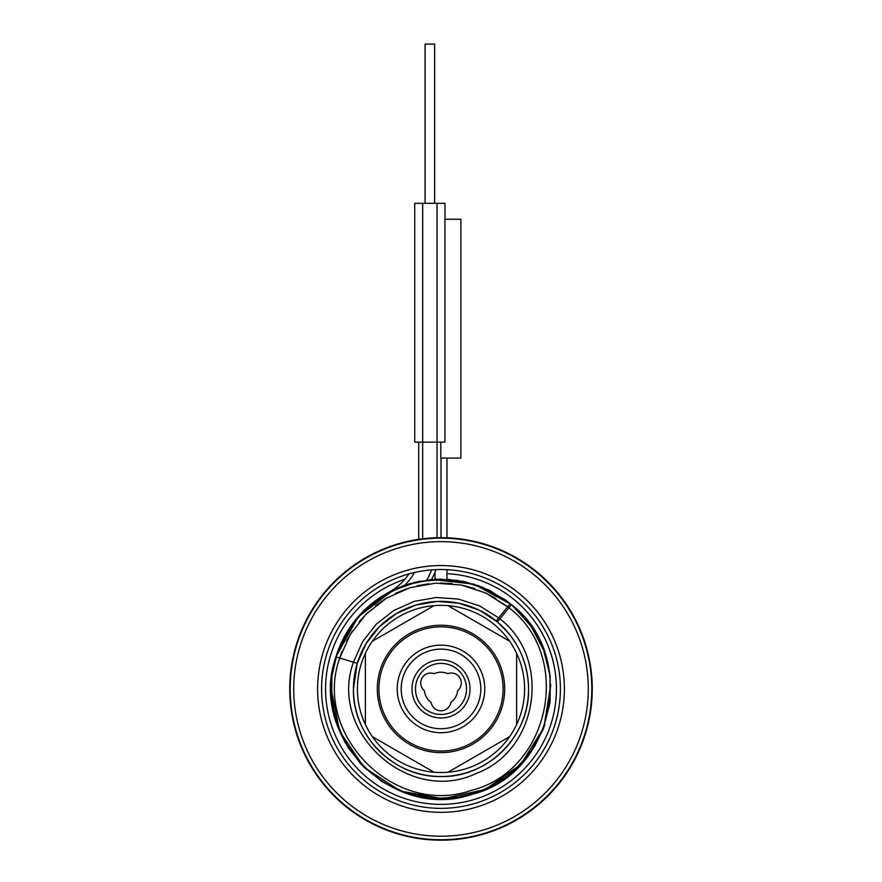 <?xml version="1.0" encoding="UTF-8"?>
<svg xmlns="http://www.w3.org/2000/svg" width="882" height="882" viewBox="0 0 882 882"><rect width="100%" height="100%" fill="white"/><g stroke="black" fill="none" stroke-linecap="round" stroke-linejoin="round"><path stroke-width="1.32" d="M439.225 601.392L438.575 601.403M492.057 617.786L497.382 621.931L511.472 604.655L488.771 590.003L463.204 581.348L436.303 579.176L409.678 583.641L384.949 594.457L363.593 610.972L346.924 632.207L335.932 656.858C307.465 736.172 392.788 822.123 472.311 794.241C554.15 774.142 578.647 655.535 511.472 604.655L488.771 590.003L463.204 581.348L436.303 579.176L409.678 583.641L384.949 594.457L363.593 610.972L346.924 632.207L335.932 656.858C307.465 736.172 392.788 822.123 472.311 794.241C554.15 774.142 578.647 655.535 511.472 604.655L488.771 590.014L463.215 581.348L436.303 579.176L409.678 583.641L384.949 594.457L363.605 610.972L346.924 632.196L335.932 656.858L357.971 617.003L394.265 589.507L404.794 585.218L431.585 579.485A79.612 79.612 0 0 0 436.028 569.629A79.612 79.612 0 0 1 431.585 579.485L474.009 584.149L511.45 604.633L489.775 590.499L465.409 581.822L439.699 579.088L414.055 582.44M497.404 621.953L479.334 610.201L458.938 603.222L437.45 601.436L416.183 604.953L396.426 613.563L379.359 626.738L366.03 643.684L357.243 663.363L353.428 688.941C352.227 735.731 394.21 777.715 441 776.513C487.79 777.715 529.773 735.731 528.572 688.941A87.572 87.572 0 0 1 441 776.513A87.572 87.572 0 0 1 353.428 688.941C352.227 735.731 394.21 777.715 441 776.513C487.79 777.715 529.773 735.731 528.572 688.941C528.042 662.018 517.646 639.682 497.382 621.931L508.142 632.725M341.984 651.423L339.735 658.016L350.231 634.423L366.129 614.07L386.481 598.172L410.075 587.677L435.51 583.2L461.275 585.02L485.828 593.013L507.712 606.717L509.212 604.876L497.172 619.715L498.672 617.863L479.764 606L458.53 599.087L436.248 597.511L414.264 601.381L393.857 610.454L376.261 624.202L362.513 641.798L353.439 662.206L357.243 663.363L354.818 673.407M354.443 675.645L353.428 688.511M353.428 688.941A87.572 87.572 0 0 1 441 601.37A87.572 87.572 0 0 1 528.572 688.941M497.172 619.715A1.588 1.588 -140.9 0 0 497.382 621.931A1.588 1.588 0 0 1 497.172 619.715A1.588 1.588 0 0 0 497.382 621.931M422.687 538.792L422.687 203.323L414.727 203.323L414.727 442.147L444.936 442.147L444.936 219.243L460.9 219.243L460.9 458.067L440.813 458.067L440.813 442.147M436.028 569.64L435.675 570.555M435.543 570.886L435.212 571.723M441 537.678L441 458.067M544.172 651.192L530.887 625.768L511.472 604.655L530.192 624.798L543.334 648.965L550.048 675.634L549.938 703.141L543.003 729.745L529.663 753.801L510.777 773.79L487.514 788.464L461.341 796.898L433.889 798.574L406.878 793.37L382.016 781.617L360.837 764.066L344.697 741.806L334.587 716.228L331.136 688.941L339.702 731.454L364.046 767.34L400.384 791.022L443.051 798.783L485.398 789.423L520.832 764.418L543.819 727.639L550.787 684.84M549.817 673.826L547.446 661.754M396.15 588.647L366.372 608.315M363.34 611.237L347.96 630.52L337.277 652.735L331.808 676.792L331.853 701.455L337.398 725.478L348.158 747.671L363.593 766.899L382.931 782.202L405.202 792.808L429.269 798.177L453.932 798.034L477.945 792.4L500.083 781.562L519.255 766.039L534.481 746.646L544.999 724.342M550.059 702.171L550.125 676.251L544.117 651.026L532.364 627.929L515.518 608.216M388.686 592.329A109.864 109.864 0 0 0 331.136 688.941A109.864 109.864 0 0 1 388.686 592.329A57.319 57.319 0 0 0 408.961 573.906M511.439 604.633L505.044 599.683L482.289 587.136L457.218 580.279L431.243 579.507L405.819 584.865L382.358 596.045L362.171 612.417L346.406 633.067L335.932 656.858L346.406 633.067L362.171 612.417L382.358 596.045L405.819 584.865L431.243 579.507L457.218 580.279L482.289 587.136L505.044 599.683L478.386 585.637L448.916 579.364L418.851 581.337L390.45 591.403M387.507 592.98L357.122 617.984M355.7 619.704L337.497 652.096M509.212 604.876A1.588 1.588 0 0 1 511.472 604.655L488.771 590.014L463.215 581.348L436.303 579.176L409.678 583.641L384.949 594.457L363.605 610.972L346.924 632.196L335.932 656.858L339.735 658.016C312.316 734.43 394.486 817.261 471.109 790.448C549.96 771.133 573.675 656.892 509.024 607.797L485.828 593.013L461.275 585.02L435.51 583.2L410.075 587.677L386.481 598.172L366.129 614.07L350.231 634.423L339.735 658.016L353.439 662.206C327.95 732.479 409.435 805.905 476.688 773.249C538.274 750.328 552.066 659.03 500.006 618.932L498.672 617.863M444.98 219.243L444.98 203.323L422.687 203.323M425.08 203.323L425.08 44.1L434.628 44.1L434.628 203.323M418.707 539.332L418.707 442.147M446.976 573.664A115.432 115.432 0 0 1 556.432 688.941A115.432 115.432 0 0 1 441 804.373A115.432 115.432 0 0 1 404.838 579.32M434.385 573.697A115.432 115.432 0 0 1 435.024 573.664M560.412 688.941A119.412 119.412 0 0 1 441 808.353A119.412 119.412 0 0 1 321.588 688.941A119.412 119.412 0 0 1 441 569.529A119.412 119.412 0 0 1 560.412 688.941M447.802 673.672A9.956 9.956 0 0 1 457.626 690.683A16.714 16.714 0 0 1 450.823 702.469A9.956 9.956 0 0 1 431.177 702.469A16.714 16.714 0 0 1 424.374 690.683A9.956 9.956 0 0 1 434.198 673.672A16.714 16.714 0 0 1 447.802 673.672M401.2 688.941A39.8 39.8 0 0 0 441 728.741A39.8 39.8 0 0 0 480.8 688.941A39.8 39.8 0 0 0 441 649.13A39.8 39.8 0 0 0 401.2 688.941M484.78 688.941A43.78 43.78 0 0 1 441 732.722A43.78 43.78 0 0 1 397.22 688.941A43.78 43.78 0 0 1 441 645.15A43.78 43.78 0 0 1 484.78 688.941M503.093 688.941A62.093 62.093 0 0 1 441 751.034A62.093 62.093 0 0 1 378.907 688.941A62.093 62.093 0 0 1 441 626.848A62.093 62.093 0 0 1 503.093 688.941M504.691 688.941A63.691 63.691 0 0 1 441 752.633A63.691 63.691 0 0 1 377.309 688.941A63.691 63.691 0 0 1 441 625.25A63.691 63.691 0 0 1 504.691 688.941A63.691 63.691 0 0 1 441 752.633A63.691 63.691 0 0 1 377.309 688.941A63.691 63.691 0 0 1 441 625.25A63.691 63.691 0 0 1 504.691 688.941M365.368 724.541L365.368 653.341A83.592 83.592 0 0 1 372.347 641.247L434.021 605.636A83.592 83.592 0 0 1 447.979 605.636L509.653 641.247A83.592 83.592 0 0 1 516.632 653.341L516.632 724.541A83.592 83.592 0 0 1 509.653 736.635L447.979 772.235A83.592 83.592 0 0 1 434.021 772.235L372.347 736.635A83.592 83.592 0 0 1 365.368 653.341M372.358 641.247A83.592 83.592 0 0 1 434.021 605.647M447.979 605.647A83.592 83.592 0 0 1 509.642 641.247M516.632 653.341A83.592 83.592 0 0 1 516.632 724.541M509.642 736.635A83.592 83.592 0 0 1 447.979 772.235M434.021 772.235A83.592 83.592 0 0 1 372.358 736.635M592.263 688.941A151.263 151.263 0 0 0 441 537.678A151.263 151.263 0 0 0 289.737 688.941A151.263 151.263 0 0 0 441 840.193A151.263 151.263 0 0 0 592.263 688.941A151.263 151.263 0 0 0 441 537.678A151.263 151.263 0 0 0 289.737 688.941A151.263 151.263 0 0 0 441 840.193A151.263 151.263 0 0 0 592.263 688.941M293.717 688.941A147.283 147.283 0 0 1 441 541.658A147.283 147.283 0 0 1 588.283 688.941A147.283 147.283 0 0 1 441 836.213A147.283 147.283 0 0 1 293.717 688.941M317.608 688.941A123.392 123.392 0 0 1 441 565.549A123.392 123.392 0 0 1 564.392 688.941A123.392 123.392 0 0 1 441 812.333A123.392 123.392 0 0 1 317.608 688.941M404.794 585.218L404.794 585.218A61.299 61.299 0 0 0 414.529 572.495M426.734 580.003L426.734 580.003A75.632 75.632 0 0 0 431.662 569.893M437.02 537.733L437.02 203.323M495.761 598.316L485.122 592.693M474.814 588.603L463.138 585.394M452.146 583.641L440.14 583.057M429.005 583.741L417.164 585.78M406.426 588.867L395.334 593.41M385.5 598.768L375.666 605.614M367.243 612.968L359.139 621.777M352.48 630.839L346.494 641.192M507.712 606.717L485.828 593.013L461.275 585.02L435.51 583.2L410.075 587.677L386.481 598.172L366.129 614.07L350.231 634.423L339.735 658.016M466.534 688.941A25.534 25.534 0 0 0 441 663.407A25.534 25.534 0 0 0 415.466 688.941A25.534 25.534 0 0 0 441 714.464A25.534 25.534 0 0 0 466.534 688.941M470.029 688.941A29.029 29.029 0 0 0 441 659.912A29.029 29.029 0 0 0 411.971 688.941A29.029 29.029 0 0 0 441 717.97A29.029 29.029 0 0 0 470.029 688.941M591.789 688.941A150.789 150.789 0 0 0 441 538.152A150.789 150.789 0 0 0 290.211 688.941A150.789 150.789 0 0 0 441 839.73A150.789 150.789 0 0 0 591.789 688.941M435.024 579.242L435.024 572.175M446.976 579.242L446.976 569.673M446.976 537.8L446.976 458.067"/></g></svg>
